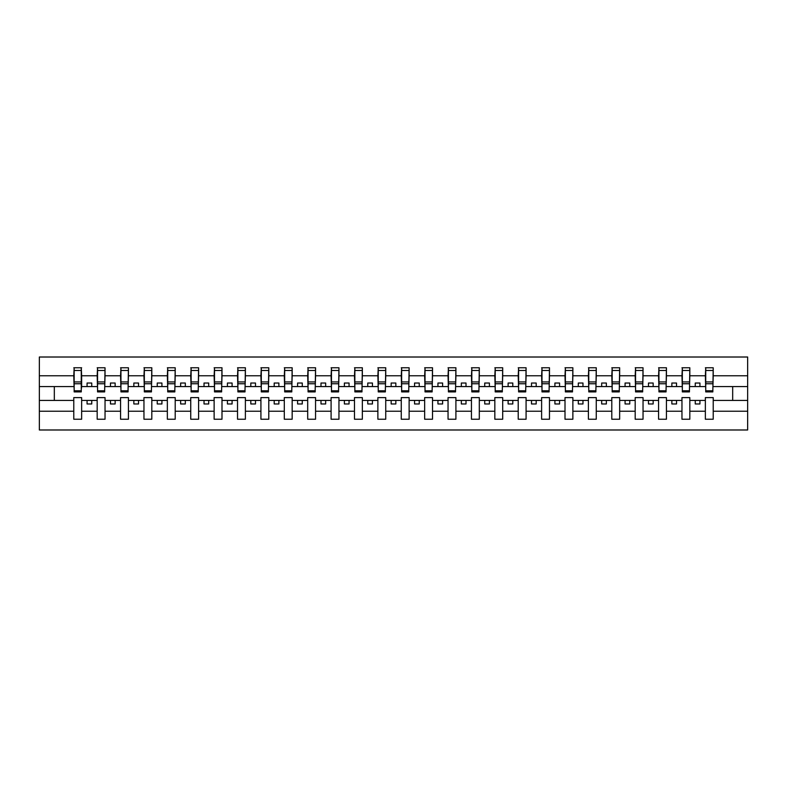<?xml version="1.0" encoding="UTF-8"?>
<svg xmlns="http://www.w3.org/2000/svg" width="787" height="787" viewBox="0 0 787 787"><rect width="100%" height="100%" fill="white"/><g stroke="black" fill="none" stroke-linecap="round" stroke-linejoin="round"><path stroke-width="1.18" d="M705.359 411.227L689.825 411.227L689.825 397.612L681.965 397.612L681.965 411.227L666.432 411.227L666.432 397.612L658.571 397.612L658.571 411.227L643.038 411.227L643.038 397.612L635.188 397.612L635.188 411.227L619.654 411.227L619.654 397.612L611.794 397.612L611.794 411.227L596.261 411.227L596.261 397.612L588.401 397.612L588.401 411.227L572.867 411.227L572.867 397.612L565.007 397.612L565.007 411.227L549.474 411.227L549.474 397.612L541.613 397.612L541.613 411.227L526.08 411.227L526.08 397.612L518.22 397.612L518.22 411.227L502.696 411.227L502.696 397.612L494.836 397.612L494.836 411.227L479.303 411.227L479.303 397.612L471.443 397.612L471.443 411.227L455.909 411.227L455.909 397.612L448.049 397.612L448.049 411.227L432.516 411.227L432.516 397.612L424.655 397.612L424.655 411.227L409.122 411.227L409.122 397.612L401.262 397.612L401.262 411.227L385.738 411.227L385.738 397.612L377.878 397.612L377.878 411.227L362.345 411.227L362.345 397.612L354.484 397.612L354.484 411.227L338.951 411.227L338.951 397.612L331.091 397.612L331.091 411.227L315.557 411.227L315.557 397.612L307.697 397.612L307.697 411.227L292.164 411.227L292.164 397.612L284.304 397.612L284.304 411.227L268.78 411.227L268.78 397.612L260.92 397.612L260.92 411.227L245.387 411.227L245.387 397.612L237.526 397.612L237.526 411.227L221.993 411.227L221.993 397.612L214.133 397.612L214.133 411.227L198.599 411.227L198.599 397.612L190.739 397.612L190.739 411.227L175.206 411.227L175.206 397.612L167.346 397.612L167.346 411.227L151.812 411.227L151.812 397.612L143.962 397.612L143.962 411.227L128.429 411.227L128.429 397.612L120.568 397.612L120.568 411.227L105.035 411.227L105.035 397.612L97.175 397.612L97.175 411.227L81.641 411.227L81.641 397.612L73.781 397.612L73.781 411.227L39.35 411.227L39.35 429.987L747.65 429.987L747.65 411.227L713.219 411.227L713.219 419.235L705.359 419.235L705.359 400.426L695.255 400.426L695.255 403.977L699.928 403.977L699.928 400.426M713.219 411.227L713.219 397.612L705.359 397.612L705.359 400.426M681.965 411.227L681.965 419.235L689.825 419.235L689.825 411.227M658.571 411.227L658.571 419.235L666.432 419.235L666.432 411.227M635.188 411.227L635.188 419.235L643.038 419.235L643.038 411.227M611.794 411.227L611.794 419.235L619.654 419.235L619.654 411.227M588.401 411.227L588.401 419.235L596.261 419.235L596.261 411.227M565.007 411.227L565.007 419.235L572.867 419.235L572.867 411.227M541.613 411.227L541.613 419.235L549.474 419.235L549.474 411.227M518.22 411.227L518.22 419.235L526.08 419.235L526.08 411.227M494.836 411.227L494.836 419.235L502.696 419.235L502.696 411.227M471.443 411.227L471.443 419.235L479.303 419.235L479.303 411.227M448.049 411.227L448.049 419.235L455.909 419.235L455.909 411.227M424.655 411.227L424.655 419.235L432.516 419.235L432.516 411.227M401.262 411.227L401.262 419.235L409.122 419.235L409.122 411.227M377.878 411.227L377.878 419.235L385.738 419.235L385.738 411.227M354.484 411.227L354.484 419.235L362.345 419.235L362.345 411.227M331.091 411.227L331.091 419.235L338.951 419.235L338.951 411.227M307.697 411.227L307.697 419.235L315.557 419.235L315.557 411.227M284.304 411.227L284.304 419.235L292.164 419.235L292.164 411.227M260.92 411.227L260.92 419.235L268.78 419.235L268.78 411.227M237.526 411.227L237.526 419.235L245.387 419.235L245.387 411.227M214.133 411.227L214.133 419.235L221.993 419.235L221.993 411.227M190.739 411.227L190.739 419.235L198.599 419.235L198.599 411.227M167.346 411.227L167.346 419.235L175.206 419.235L175.206 411.227M143.962 411.227L143.962 419.235L151.812 419.235L151.812 411.227M120.568 411.227L120.568 419.235L128.429 419.235L128.429 411.227M97.175 411.227L97.175 419.235L105.035 419.235L105.035 411.227M705.732 390.785L712.845 390.785L712.845 391.906L705.732 391.906L705.732 367.765L705.359 375.773L689.825 375.773L689.451 389.388M705.732 389.388L705.359 375.773M682.339 390.785L689.451 390.785L689.451 391.906L682.339 391.906L682.339 367.765L681.965 375.773L666.432 375.773L666.058 389.388M682.339 389.388L681.965 375.773M658.945 390.785L666.058 390.785L666.058 391.906L658.945 391.906L658.945 367.765L658.571 375.773L643.038 375.773L642.664 389.388M658.945 389.388L658.571 375.773M635.562 390.785L642.664 390.785L642.664 391.906L635.562 391.906L635.562 367.765L635.188 375.773L619.654 375.773L619.28 389.388M635.562 389.388L635.188 375.773M612.168 390.785L619.28 390.785L619.28 391.906L612.168 391.906L612.168 367.765L611.794 375.773L596.261 375.773L595.887 389.388M612.168 389.388L611.794 375.773M588.774 390.785L595.887 390.785L595.887 391.906L588.774 391.906L588.774 367.765L588.401 375.773L572.867 375.773L572.493 389.388M588.774 389.388L588.401 375.773M565.381 390.785L572.493 390.785L572.493 391.906L565.381 391.906L565.381 367.765L565.007 375.773L549.474 375.773L549.1 389.388M565.381 389.388L565.007 375.773M541.987 390.785L549.1 390.785L549.1 391.906L541.987 391.906L541.987 367.765L541.613 375.773L526.08 375.773L525.706 389.388M541.987 389.388L541.613 375.773M518.603 390.785L525.706 390.785L525.706 391.906L518.603 391.906L518.603 367.765L518.22 375.773L502.696 375.773L502.322 389.388M518.603 389.388L518.22 375.773M495.21 390.785L502.322 390.785L502.322 391.906L495.21 391.906L495.21 367.765L494.836 375.773L479.303 375.773L478.929 389.388M495.21 389.388L494.836 375.773M471.816 390.785L478.929 390.785L478.929 391.906L471.816 391.906L471.816 367.765L471.443 375.773L455.909 375.773L455.535 389.388M471.816 389.388L471.443 375.773M448.423 390.785L455.535 390.785L455.535 391.906L448.423 391.906L448.423 367.765L448.049 375.773L432.516 375.773L432.142 389.388M448.423 389.388L448.049 375.773M425.029 390.785L432.142 390.785L432.142 391.906L425.029 391.906L425.029 367.765L424.655 375.773L409.122 375.773L408.748 389.388M425.029 389.388L424.655 375.773M401.636 390.785L408.748 390.785L408.748 391.906L401.636 391.906L401.636 367.765L401.262 375.773L385.738 375.773L385.364 389.388M401.636 389.388L401.262 375.773M378.252 390.785L385.364 390.785L385.364 391.906L378.252 391.906L378.252 367.765L377.878 375.773L362.345 375.773L361.971 389.388M378.252 389.388L377.878 375.773M354.858 390.785L361.971 390.785L361.971 391.906L354.858 391.906L354.858 367.765L354.484 375.773L338.951 375.773L338.577 389.388M354.858 389.388L354.484 375.773M331.465 390.785L338.577 390.785L338.577 391.906L331.465 391.906L331.465 367.765L331.091 375.773L315.557 375.773L315.184 389.388M331.465 389.388L331.091 375.773M308.071 390.785L315.184 390.785L315.184 391.906L308.071 391.906L308.071 367.765L307.697 375.773L292.164 375.773L291.79 389.388M308.071 389.388L307.697 375.773M284.678 390.785L291.79 390.785L291.79 391.906L284.678 391.906L284.678 367.765L284.304 375.773L268.78 375.773L268.397 389.388M284.678 389.388L284.304 375.773M261.294 390.785L268.397 390.785L268.397 391.906L261.294 391.906L261.294 367.765L260.92 375.773L245.387 375.773L245.013 389.388M261.294 389.388L260.92 375.773M237.9 390.785L245.013 390.785L245.013 391.906L237.9 391.906L237.9 367.765L237.526 375.773L221.993 375.773L221.619 389.388M237.9 389.388L237.526 375.773M214.507 390.785L221.619 390.785L221.619 391.906L214.507 391.906L214.507 367.765L214.133 375.773L198.599 375.773L198.226 389.388M214.507 389.388L214.133 375.773M191.113 390.785L198.226 390.785L198.226 391.906L191.113 391.906L191.113 367.765L190.739 375.773L175.206 375.773L174.832 389.388M191.113 389.388L190.739 375.773M167.72 390.785L174.832 390.785L174.832 391.906L167.72 391.906L167.72 367.765L167.346 375.773L151.812 375.773L151.438 389.388M167.72 389.388L167.346 375.773M144.336 390.785L151.438 390.785L151.438 391.906L144.336 391.906L144.336 367.765L143.962 375.773L128.429 375.773L128.055 389.388M144.336 389.388L143.962 375.773M120.942 390.785L128.055 390.785L128.055 391.906L120.942 391.906L120.942 367.765L120.568 375.773L105.035 375.773L104.661 389.388M120.942 389.388L120.568 375.773M97.549 390.785L104.661 390.785L104.661 391.906L97.549 391.906L97.549 367.765L97.175 375.773L81.641 375.773L81.268 367.765L81.268 391.906L74.155 391.906L74.155 383.751L81.268 383.751M97.549 389.388L97.175 375.773M73.781 411.227L73.781 419.235L81.641 419.235L81.641 411.227M74.155 383.751L74.155 367.765L73.781 375.773L39.35 375.773L39.35 357.013L747.65 357.013L747.65 375.773L713.219 375.773L712.845 389.388M74.155 389.388L73.781 375.773M705.359 367.765L713.219 367.765L713.219 375.773M681.965 367.765L689.825 367.765L689.825 375.773M658.571 367.765L666.432 367.765L666.432 375.773M635.188 367.765L643.038 367.765L643.038 375.773M611.794 367.765L619.654 367.765L619.654 375.773M588.401 367.765L596.261 367.765L596.261 375.773M565.007 367.765L572.867 367.765L572.867 375.773M541.613 367.765L549.474 367.765L549.474 375.773M518.22 367.765L526.08 367.765L526.08 375.773M494.836 367.765L502.696 367.765L502.696 375.773M471.443 367.765L479.303 367.765L479.303 375.773M448.049 367.765L455.909 367.765L455.909 375.773M424.655 367.765L432.516 367.765L432.516 375.773M401.262 367.765L409.122 367.765L409.122 375.773M377.878 367.765L385.738 367.765L385.738 375.773M354.484 367.765L362.345 367.765L362.345 375.773M331.091 367.765L338.951 367.765L338.951 375.773M307.697 367.765L315.557 367.765L315.557 375.773M284.304 367.765L292.164 367.765L292.164 375.773M260.92 367.765L268.78 367.765L268.78 375.773M237.526 367.765L245.387 367.765L245.387 375.773M214.133 367.765L221.993 367.765L221.993 375.773M190.739 367.765L198.599 367.765L198.599 375.773M167.346 367.765L175.206 367.765L175.206 375.773M143.962 367.765L151.812 367.765L151.812 375.773M120.568 367.765L128.429 367.765L128.429 375.773M97.175 367.765L105.035 367.765L105.035 375.773M73.781 367.765L81.641 367.765M695.255 400.426L689.825 400.426M705.359 386.574L699.928 386.574L699.928 383.023L695.255 383.023L695.255 386.574L689.825 386.574M695.255 386.574L699.928 386.574M676.535 403.977L676.535 400.426L671.862 400.426L671.862 403.977L676.535 403.977M671.862 400.426L666.432 400.426M681.965 400.426L676.535 400.426M681.965 386.574L676.535 386.574L676.535 383.023L671.862 383.023L671.862 386.574L666.432 386.574M671.862 386.574L676.535 386.574M653.151 403.977L653.151 400.426L648.468 400.426L648.468 403.977L653.151 403.977M648.468 400.426L643.038 400.426M658.571 400.426L653.151 400.426M658.571 386.574L653.151 386.574L653.151 383.023L648.468 383.023L648.468 386.574L643.038 386.574M648.468 386.574L653.151 386.574M629.757 403.977L629.757 400.426L625.075 400.426L625.075 403.977L629.757 403.977M625.075 400.426L619.654 400.426M635.188 400.426L629.757 400.426M635.188 386.574L629.757 386.574L629.757 383.023L625.075 383.023L625.075 386.574L619.654 386.574M625.075 386.574L629.757 386.574M606.364 403.977L606.364 400.426L601.681 400.426L601.681 403.977L606.364 403.977M601.681 400.426L596.261 400.426M611.794 400.426L606.364 400.426M611.794 386.574L606.364 386.574L606.364 383.023L601.681 383.023L601.681 386.574L596.261 386.574M601.681 386.574L606.364 386.574M582.97 403.977L582.97 400.426L578.297 400.426L578.297 403.977L582.97 403.977M578.297 400.426L572.867 400.426M588.401 400.426L582.97 400.426M588.401 386.574L582.97 386.574L582.97 383.023L578.297 383.023L578.297 386.574L572.867 386.574M578.297 386.574L582.97 386.574M559.577 403.977L559.577 400.426L554.904 400.426L554.904 403.977L559.577 403.977M554.904 400.426L549.474 400.426M565.007 400.426L559.577 400.426M565.007 386.574L559.577 386.574L559.577 383.023L554.904 383.023L554.904 386.574L549.474 386.574M554.904 386.574L559.577 386.574M536.193 403.977L536.193 400.426L531.51 400.426L531.51 403.977L536.193 403.977M531.51 400.426L526.08 400.426M541.613 400.426L536.193 400.426M541.613 386.574L536.193 386.574L536.193 383.023L531.51 383.023L531.51 386.574L526.08 386.574M531.51 386.574L536.193 386.574M512.799 403.977L512.799 400.426L508.117 400.426L508.117 403.977L512.799 403.977M508.117 400.426L502.696 400.426M518.22 400.426L512.799 400.426M518.22 386.574L512.799 386.574L512.799 383.023L508.117 383.023L508.117 386.574L502.696 386.574M508.117 386.574L512.799 386.574M489.406 403.977L489.406 400.426L484.723 400.426L484.723 403.977L489.406 403.977M484.723 400.426L479.303 400.426M494.836 400.426L489.406 400.426M494.836 386.574L489.406 386.574L489.406 383.023L484.723 383.023L484.723 386.574L479.303 386.574M484.723 386.574L489.406 386.574M466.012 403.977L466.012 400.426L461.339 400.426L461.339 403.977L466.012 403.977M461.339 400.426L455.909 400.426M471.443 400.426L466.012 400.426M471.443 386.574L466.012 386.574L466.012 383.023L461.339 383.023L461.339 386.574L455.909 386.574M461.339 386.574L466.012 386.574M442.619 403.977L442.619 400.426L437.946 400.426L437.946 403.977L442.619 403.977M437.946 400.426L432.516 400.426M448.049 400.426L442.619 400.426M448.049 386.574L442.619 386.574L442.619 383.023L437.946 383.023L437.946 386.574L432.516 386.574M437.946 386.574L442.619 386.574M419.235 403.977L419.235 400.426L414.552 400.426L414.552 403.977L419.235 403.977M414.552 400.426L409.122 400.426M424.655 400.426L419.235 400.426M424.655 386.574L419.235 386.574L419.235 383.023L414.552 383.023L414.552 386.574L409.122 386.574M414.552 386.574L419.235 386.574M395.841 403.977L395.841 400.426L391.159 400.426L391.159 403.977L395.841 403.977M391.159 400.426L385.738 400.426M401.262 400.426L395.841 400.426M401.262 386.574L395.841 386.574L395.841 383.023L391.159 383.023L391.159 386.574L385.738 386.574M391.159 386.574L395.841 386.574M372.448 403.977L372.448 400.426L367.765 400.426L367.765 403.977L372.448 403.977M367.765 400.426L362.345 400.426M377.878 400.426L372.448 400.426M377.878 386.574L372.448 386.574L372.448 383.023L367.765 383.023L367.765 386.574L362.345 386.574M367.765 386.574L372.448 386.574M349.054 403.977L349.054 400.426L344.381 400.426L344.381 403.977L349.054 403.977M344.381 400.426L338.951 400.426M354.484 400.426L349.054 400.426M354.484 386.574L349.054 386.574L349.054 383.023L344.381 383.023L344.381 386.574L338.951 386.574M344.381 386.574L349.054 386.574M325.661 403.977L325.661 400.426L320.988 400.426L320.988 403.977L325.661 403.977M320.988 400.426L315.557 400.426M331.091 400.426L325.661 400.426M331.091 386.574L325.661 386.574L325.661 383.023L320.988 383.023L320.988 386.574L315.557 386.574M320.988 386.574L325.661 386.574M302.277 403.977L302.277 400.426L297.594 400.426L297.594 403.977L302.277 403.977M297.594 400.426L292.164 400.426M307.697 400.426L302.277 400.426M307.697 386.574L302.277 386.574L302.277 383.023L297.594 383.023L297.594 386.574L292.164 386.574M297.594 386.574L302.277 386.574M278.883 403.977L278.883 400.426L274.201 400.426L274.201 403.977L278.883 403.977M274.201 400.426L268.78 400.426M284.304 400.426L278.883 400.426M284.304 386.574L278.883 386.574L278.883 383.023L274.201 383.023L274.201 386.574L268.78 386.574M274.201 386.574L278.883 386.574M255.49 403.977L255.49 400.426L250.807 400.426L250.807 403.977L255.49 403.977M250.807 400.426L245.387 400.426M260.92 400.426L255.49 400.426M260.92 386.574L255.49 386.574L255.49 383.023L250.807 383.023L250.807 386.574L245.387 386.574M250.807 386.574L255.49 386.574M232.096 403.977L232.096 400.426L227.423 400.426L227.423 403.977L232.096 403.977M227.423 400.426L221.993 400.426M237.526 400.426L232.096 400.426M237.526 386.574L232.096 386.574L232.096 383.023L227.423 383.023L227.423 386.574L221.993 386.574M227.423 386.574L232.096 386.574M208.703 403.977L208.703 400.426L204.03 400.426L204.03 403.977L208.703 403.977M204.03 400.426L198.599 400.426M214.133 400.426L208.703 400.426M214.133 386.574L208.703 386.574L208.703 383.023L204.03 383.023L204.03 386.574L198.599 386.574M204.03 386.574L208.703 386.574M185.319 403.977L185.319 400.426L180.636 400.426L180.636 403.977L185.319 403.977M180.636 400.426L175.206 400.426M190.739 400.426L185.319 400.426M190.739 386.574L185.319 386.574L185.319 383.023L180.636 383.023L180.636 386.574L175.206 386.574M180.636 386.574L185.319 386.574M161.925 403.977L161.925 400.426L157.243 400.426L157.243 403.977L161.925 403.977M157.243 400.426L151.812 400.426M167.346 400.426L161.925 400.426M167.346 386.574L161.925 386.574L161.925 383.023L157.243 383.023L157.243 386.574L151.812 386.574M157.243 386.574L161.925 386.574M138.532 403.977L138.532 400.426L133.849 400.426L133.849 403.977L138.532 403.977M133.849 400.426L128.429 400.426M143.962 400.426L138.532 400.426M143.962 386.574L138.532 386.574L138.532 383.023L133.849 383.023L133.849 386.574L128.429 386.574M133.849 386.574L138.532 386.574M115.138 403.977L115.138 400.426L110.465 400.426L110.465 403.977L115.138 403.977M110.465 400.426L105.035 400.426M120.568 400.426L115.138 400.426M120.568 386.574L115.138 386.574L115.138 383.023L110.465 383.023L110.465 386.574L105.035 386.574M110.465 386.574L115.138 386.574M91.745 403.977L91.745 400.426L87.072 400.426L87.072 403.977L91.745 403.977M87.072 400.426L81.641 400.426M97.175 400.426L91.745 400.426M97.175 386.574L91.745 386.574L91.745 383.023L87.072 383.023L87.072 386.574L81.641 386.574L81.641 375.773M87.072 386.574L91.745 386.574M81.641 386.574L81.268 389.388M73.781 400.426L39.35 400.426L39.35 375.773M39.35 411.227L39.35 400.426M73.781 386.574L39.35 386.574M747.65 411.227L747.65 375.773M54.323 400.426L54.323 386.574M747.65 386.574L732.677 386.574L732.677 400.426L713.219 400.426M747.65 400.426L732.677 400.426M732.677 386.574L713.219 386.574M74.155 381.931L81.268 381.931M105.035 367.765L104.661 390.785M97.549 383.751L104.661 383.751M97.549 381.931L104.661 381.931M128.429 367.765L128.055 390.785M120.942 383.751L128.055 383.751M120.942 381.931L128.055 381.931M151.812 367.765L151.438 390.785M144.336 383.751L151.438 383.751M144.336 381.931L151.438 381.931M175.206 367.765L174.832 390.785M167.72 383.751L174.832 383.751M167.72 381.931L174.832 381.931M198.599 367.765L198.226 390.785M191.113 383.751L198.226 383.751M191.113 381.931L198.226 381.931M221.993 367.765L221.619 390.785M214.507 383.751L221.619 383.751M214.507 381.931L221.619 381.931M245.387 367.765L245.013 390.785M237.9 383.751L245.013 383.751M237.9 381.931L245.013 381.931M268.78 367.765L268.397 390.785M261.294 383.751L268.397 383.751M261.294 381.931L268.397 381.931M292.164 367.765L291.79 390.785M284.678 383.751L291.79 383.751M284.678 381.931L291.79 381.931M315.557 367.765L315.184 390.785M308.071 383.751L315.184 383.751M308.071 381.931L315.184 381.931M338.951 367.765L338.577 390.785M331.465 383.751L338.577 383.751M331.465 381.931L338.577 381.931M362.345 367.765L361.971 390.785M354.858 383.751L361.971 383.751M354.858 381.931L361.971 381.931M385.738 367.765L385.364 390.785M378.252 383.751L385.364 383.751M378.252 381.931L385.364 381.931M409.122 367.765L408.748 390.785M401.636 383.751L408.748 383.751M401.636 381.931L408.748 381.931M432.516 367.765L432.142 390.785M425.029 383.751L432.142 383.751M425.029 381.931L432.142 381.931M455.909 367.765L455.535 390.785M448.423 383.751L455.535 383.751M448.423 381.931L455.535 381.931M479.303 367.765L478.929 390.785M471.816 383.751L478.929 383.751M471.816 381.931L478.929 381.931M502.696 367.765L502.322 390.785M495.21 383.751L502.322 383.751M495.21 381.931L502.322 381.931M526.08 367.765L525.706 390.785M518.603 383.751L525.706 383.751M518.603 381.931L525.706 381.931M549.474 367.765L549.1 390.785M541.987 383.751L549.1 383.751M541.987 381.931L549.1 381.931M572.867 367.765L572.493 390.785M565.381 383.751L572.493 383.751M565.381 381.931L572.493 381.931M596.261 367.765L595.887 390.785M588.774 383.751L595.887 383.751M588.774 381.931L595.887 381.931M619.654 367.765L619.28 390.785M612.168 383.751L619.28 383.751M612.168 381.931L619.28 381.931M643.038 367.765L642.664 390.785M635.562 383.751L642.664 383.751M635.562 381.931L642.664 381.931M666.432 367.765L666.058 390.785M658.945 383.751L666.058 383.751M658.945 381.931L666.058 381.931M689.825 367.765L689.451 390.785M682.339 383.751L689.451 383.751M682.339 381.931L689.451 381.931M713.219 367.765L712.845 390.785M705.732 383.751L712.845 383.751M705.732 381.931L712.845 381.931M74.155 390.785L81.268 390.785M74.155 370.48L81.268 370.48M97.549 370.48L104.661 370.48M120.942 370.48L128.055 370.48M144.336 370.48L151.438 370.48M167.72 370.48L174.832 370.48M191.113 370.48L198.226 370.48M214.507 370.48L221.619 370.48M237.9 370.48L245.013 370.48M261.294 370.48L268.397 370.48M284.678 370.48L291.79 370.48M308.071 370.48L315.184 370.48M331.465 370.48L338.577 370.48M354.858 370.48L361.971 370.48M378.252 370.48L385.364 370.48M401.636 370.48L408.748 370.48M425.029 370.48L432.142 370.48M448.423 370.48L455.535 370.48M471.816 370.48L478.929 370.48M495.21 370.48L502.322 370.48M518.603 370.48L525.706 370.48M541.987 370.48L549.1 370.48M565.381 370.48L572.493 370.48M588.774 370.48L595.887 370.48M612.168 370.48L619.28 370.48M635.562 370.48L642.664 370.48M658.945 370.48L666.058 370.48M682.339 370.48L689.451 370.48M705.732 370.48L712.845 370.48"/></g></svg>
